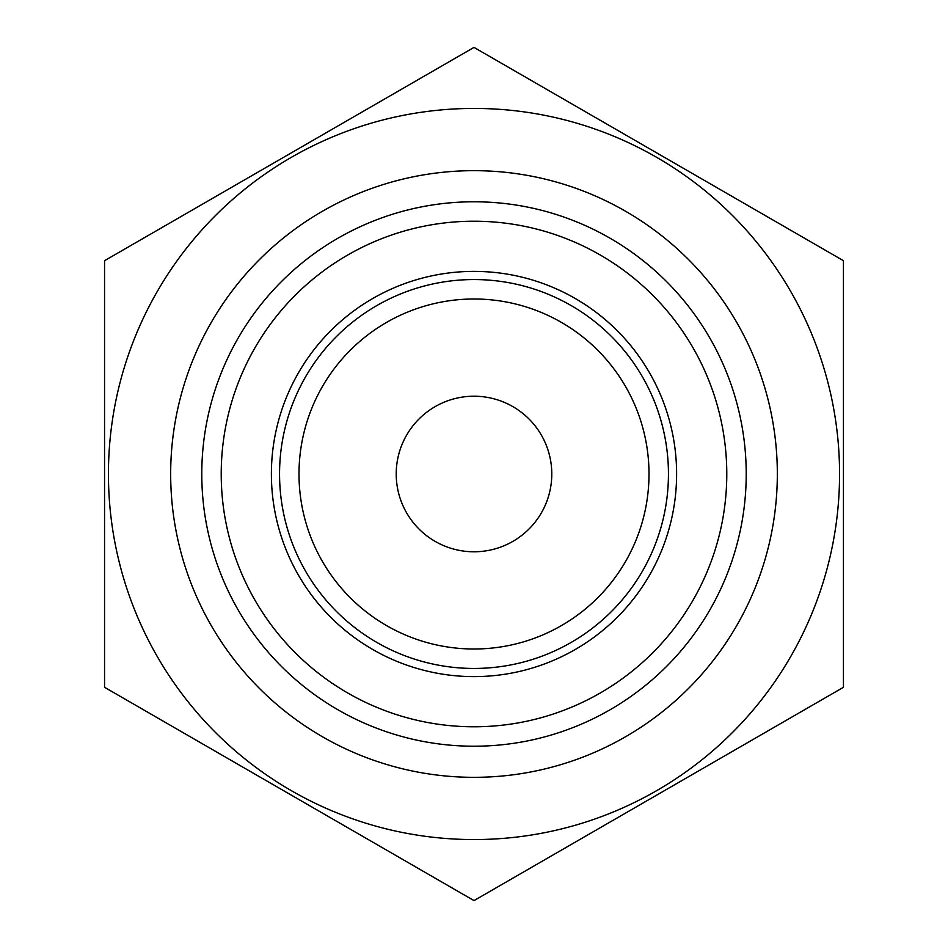 <?xml version="1.0" encoding="UTF-8"?>
<svg xmlns="http://www.w3.org/2000/svg" width="948" height="948" viewBox="0 0 948 948"><rect width="100%" height="100%" fill="white"/><g stroke="black" fill="none" stroke-linecap="round" stroke-linejoin="round"><path stroke-width="1.42" d="M396.217 474A77.783 77.783 0 0 0 474 551.783A77.783 77.783 0 0 0 551.783 474A77.783 77.783 0 0 0 474 396.217A77.783 77.783 0 0 0 396.217 474M843.447 260.7L843.447 687.3L474 900.6L104.553 687.3L104.553 260.7L474 47.4L843.447 260.7M839.561 474A365.561 365.561 0 0 0 474 108.439A365.561 365.561 0 0 0 108.439 474A365.561 365.561 0 0 0 474 839.561A365.561 365.561 0 0 0 839.561 474M649.001 474A175.001 175.001 0 0 0 474 298.999A175.001 175.001 0 0 0 298.999 474A175.001 175.001 0 0 0 474 649.001A175.001 175.001 0 0 0 649.001 474M279.553 474A194.447 194.447 0 0 1 474 279.553A194.447 194.447 0 0 1 668.447 474A194.447 194.447 0 0 1 474 668.447A194.447 194.447 0 0 1 279.553 474M726.784 474A252.784 252.784 0 0 0 474 221.216A252.784 252.784 0 0 0 221.216 474A252.784 252.784 0 0 0 474 726.784A252.784 252.784 0 0 0 726.784 474M201.782 474A272.218 272.218 0 0 1 474 201.782A272.218 272.218 0 0 1 746.218 474A272.218 272.218 0 0 1 474 746.218A272.218 272.218 0 0 1 201.782 474M479.783 271.472A202.611 202.611 0 0 0 271.472 468.217A202.611 202.611 0 0 0 468.217 676.528A202.611 202.611 0 0 0 676.528 479.783A202.611 202.611 0 0 0 479.783 271.472M768.532 401.466A303.336 303.336 0 0 0 401.466 179.468A303.336 303.336 0 0 0 179.468 546.534A303.336 303.336 0 0 0 546.534 768.532A303.336 303.336 0 0 0 768.532 401.466"/></g></svg>
